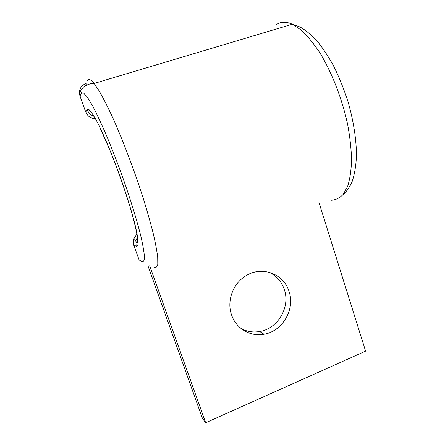 <?xml version="1.0" encoding="UTF-8"?>
<svg xmlns="http://www.w3.org/2000/svg" width="445" height="445" viewBox="0 0 445 445"><rect width="100%" height="100%" fill="white"/><g stroke="black" fill="none" stroke-linecap="round" stroke-linejoin="round"><path stroke-width="0.67" d="M231.578 314.943C236.039 328.594 250.357 336.932 264.002 334.228C282.536 331.347 295.363 309.186 289.028 291.447C283.843 273.909 262.06 265.587 246.079 275.705C233.08 283.22 226.511 300.903 231.578 314.943M269.075 272.24C276.478 275.8 281.557 281.563 284.305 289.528C290.546 306.955 277.93 328.705 259.702 331.503C253.055 332.643 246.797 331.62 240.929 328.438M318.865 202.147L365.601 351.122L205.679 422.75L149.687 265.743M148.007 265.932L202.408 418.311L205.679 422.75M87.621 80.617C88.689 78.515 90.858 79.46 94.129 83.46C92.404 83.093 89.617 83.805 85.768 85.601C84.222 86.085 82.559 87.748 80.784 90.596L81.368 93.317L83.543 92.949L87.37 97.199L92.749 106.155C97.027 114.387 101.777 124.578 107.011 136.737C112.379 149.748 117.675 163.46 122.903 177.883C130.48 199.46 136.698 219.646 140.637 235.26C142.828 244.733 144.108 252.004 144.464 257.071C144.308 260.798 143.362 262.294 141.616 261.554L139.074 259.83L133.706 244.861L133.456 239.327L133.617 244.756L136.131 246.235L135.875 240.567L133.456 239.327L136.915 234.087M137.394 237.296L135.875 240.567L136.109 241.78C136.12 242.531 137.727 244.9 137.549 238.709C136.888 232.668 134.551 222.422 130.73 209.206C125.318 190.988 117.48 168.788 109.804 149.937L98.657 124.806M276.389 24.558C280.789 21.599 286.102 21.494 292.32 24.241L94.129 83.46L99.246 91.041C103.257 98.039 107.729 106.867 112.674 117.525C122.803 140.114 133.956 169.462 142.695 196.568C146.833 209.812 150.288 221.888 153.069 232.796C155.405 242.781 156.952 250.974 157.708 257.377L157.791 264.274C157.157 267.072 155.889 268.035 153.987 267.156M342.828 194.849C346.355 191.817 349.403 187.562 351.967 182.094C354.454 174.891 355.95 166.235 356.456 156.139C356.473 140.097 353.619 121.251 348.096 101.944C343.968 89.134 339.057 76.968 333.355 65.454C327.514 55.047 321.791 46.553 316.178 39.961C310.126 33.831 304.703 29.498 299.908 26.967L292.32 24.241L301.12 30.015C307.295 35.717 313.48 43.21 319.682 52.504C331.903 72.379 342.305 99.252 347.756 125.078C350.065 137.794 351.333 149.598 351.556 160.5C351.194 170.635 349.904 179.213 347.678 186.227L343.29 194.293C339.696 198.025 335.608 200.022 331.013 200.272M94.067 116.323C90.774 115.155 88.499 112.952 87.237 109.709L89.117 109.776C91.014 111.584 93.533 115.311 96.671 120.951C103.374 133.722 112.446 155.283 120.639 178.117C126.764 195.594 131.509 210.858 134.868 223.907C136.693 231.628 137.8 237.636 138.178 241.935C138.15 245.167 137.466 246.602 136.131 246.235M86.141 85.39L86.074 83.593C81.585 85.245 79.371 88.483 79.427 93.3L79.989 95.942L85.701 111.873C87.548 116.217 90.813 118.526 95.497 118.798M81.368 93.317L79.978 96.059L85.685 111.968L87.237 109.709M133.617 244.756L139.074 259.83M137.477 242.403L136.609 242.798M259.702 331.503L264.002 334.228M80.784 90.596L79.427 93.3L79.978 96.059"/></g></svg>
